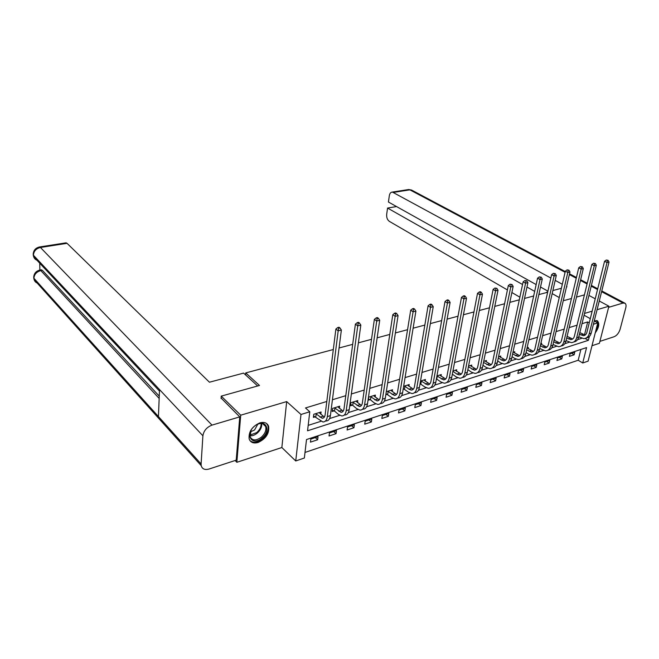<?xml version="1.0" encoding="UTF-8"?>
<svg xmlns="http://www.w3.org/2000/svg" width="659" height="659" viewBox="0 0 659 659"><rect width="100%" height="100%" fill="white"/><g stroke="black" fill="none" stroke-linecap="round" stroke-linejoin="round"><path stroke-width="0.99" d="M258.081 442.494C266.014 438.721 269.515 433.284 268.592 426.2C267.167 422.839 264.267 421.727 259.893 422.847C252.035 426.455 248.459 431.81 249.151 438.927C250.552 442.535 253.526 443.721 258.081 442.494M595.234 332.919C598.916 327.737 599.69 323.742 597.556 320.933L594.319 320.686M593.438 324.236L597.771 322.894L588.1 361.148L582.721 362.985L586.576 347.59L306.517 439.537L304.351 458.021L295.734 460.962L300.99 414.478L309.779 411.768L307.547 430.788L588.388 340.324L589.352 336.502M235.139 460.509L236.845 462.305L281.854 447.527L295.734 460.962M591.996 345.72L599.41 343.29L608.908 306.213L597.079 309.714M305.002 452.436L578.207 360.242L582.721 362.985M221.07 398.514L221.243 396.125L240.716 415.195L236.845 462.305M588.94 295.405L595.225 298.807M599.262 300.99L608.908 306.213M221.243 396.125L259.498 385.466L245.749 372.92L245.585 374.913M245.749 372.92L333.306 349.525M339.064 347.985L352.68 344.352M358.389 342.828L371.503 339.319M377.154 337.812L389.782 334.434M395.392 332.935L407.559 329.689M413.111 328.207L424.841 325.068M430.343 323.602L441.654 320.579M447.115 319.121L458.021 316.205M463.425 314.763L473.945 311.946M479.307 310.513L489.464 307.802M494.777 306.386L504.572 303.766M509.844 302.357L519.3 299.829M524.523 298.436L533.658 295.99M538.84 294.606L547.662 292.25M578.207 360.242L580.884 349.451M574.755 352.236L570.035 353.784L569.409 356.371L574.129 354.806L574.755 352.236M562.399 356.297L557.572 357.886L556.954 360.498L561.781 358.9L562.399 356.297M549.763 360.457L544.828 362.088L544.219 364.715L549.153 363.076L549.763 360.457M536.83 364.715L531.78 366.379L531.179 369.032L536.228 367.36L536.83 364.715M523.592 369.073L518.419 370.77L517.834 373.455L522.999 371.742L523.592 369.073M510.041 373.529L504.745 375.276L504.168 377.978L509.456 376.223L510.041 373.529M496.161 378.093L490.733 379.881L490.172 382.615L495.593 380.82L496.161 378.093M481.943 382.772L476.383 384.601L475.831 387.36L481.391 385.523L481.943 382.772M467.379 387.566L461.679 389.444L461.135 392.229L466.836 390.342L467.379 387.566M452.445 392.484L446.596 394.403L446.077 397.22L451.917 395.285L452.445 392.484M437.131 397.517L431.134 399.494L430.632 402.336L436.62 400.351L437.131 397.517M421.43 402.69L415.277 404.708L414.791 407.583L420.928 405.549L421.43 402.69M405.318 407.987L399.008 410.063L398.53 412.962L404.832 410.878L405.318 407.987M388.777 413.432L382.302 415.557L381.849 418.49L388.316 416.348L388.777 413.432M371.8 419.017L365.152 421.2L364.715 424.165L371.363 421.966L371.8 419.017M354.369 424.75L347.532 426.999L347.12 429.998L353.941 427.732L354.369 424.75M336.452 430.648L329.426 432.955L329.039 435.986L336.049 433.663L336.452 430.648M318.042 436.703L310.817 439.083L310.455 442.14L317.663 439.751L318.042 436.703M584.467 334.994L587.696 321.946L582.004 323.684M577.053 325.192L569.187 327.589M564.195 329.113L556.056 331.592M551.031 333.124L542.612 335.686M537.538 337.235L528.831 339.887M523.724 341.444L514.712 344.196M509.555 345.761L500.23 348.603M495.041 350.193L485.378 353.133M480.147 354.731L470.147 357.771M464.867 359.386L454.512 362.541M449.191 364.163L438.466 367.434M433.103 369.065L421.982 372.459M416.57 374.106L405.054 377.615M399.601 379.279L387.649 382.92M382.154 384.592L369.765 388.373M364.221 390.062L351.362 393.983M345.769 395.688L332.433 399.749M326.798 401.471L305.496 407.962L309.779 411.768M308.181 425.368L320.949 421.307M329.574 418.556L339.723 415.327M348.356 412.583L357.977 409.519M366.61 406.768L375.737 403.868M384.37 401.117L393.019 398.365M401.644 395.622L409.84 393.011M418.457 390.268L426.216 387.797M434.833 385.062L442.181 382.722M450.781 379.979L457.733 377.772M466.317 375.037L472.89 372.945M481.465 370.218L487.676 368.241M496.227 365.514L502.092 363.653M510.626 360.934L516.162 359.171M524.679 356.461L529.894 354.806M538.387 352.104L543.304 350.539M551.772 347.837L556.394 346.37M564.837 343.685L569.187 342.301M577.605 339.616L581.683 338.322M575.192 332.869L574.549 335.505M567.168 336.403L567.333 335.316M554.45 340.398L554.721 339.245L554.235 339.393M541.434 344.5L541.706 343.298L540.817 343.57M528.114 348.693L528.386 347.441L527.068 347.853M514.465 352.985L514.745 351.692L512.982 352.236M500.486 357.392L500.766 356.041L498.542 356.733M486.161 361.906L486.449 360.498L483.731 361.346M471.482 366.536L471.77 365.07L468.541 366.075M456.432 371.289L456.72 369.757L452.947 370.926M440.995 376.165L441.291 374.559L436.95 375.91M425.162 381.166L425.45 379.493L420.516 381.026M420.014 383.966L420.434 383.835M408.909 386.306L409.198 384.551L403.637 386.281M403.151 389.255L404.082 388.967M392.229 391.586L392.517 389.749L386.298 391.685M385.828 394.683L387.286 394.23M375.095 397.015L375.383 395.079L368.669 397.171L368.224 400.211L370.045 399.634M357.491 402.6L357.779 400.565L350.876 402.707L350.456 405.779L352.326 405.194M339.401 408.349L339.682 406.191L332.589 408.399L332.194 411.504L334.113 410.903M320.801 414.264L321.081 411.982L313.791 414.256L313.412 417.394L315.389 416.776M281.854 447.527L286.681 401.586L240.716 415.195M286.681 401.586L300.99 414.478M587.696 321.946L589.253 322.828M584.088 315.2L590.283 318.684M594.261 320.925L597.771 322.894M592.153 311.172L584.525 313.429M563.453 299.911L564.433 300.463L571.46 298.502M576.485 297.102L584.418 294.886M559.252 297.563L552.176 293.609M585.159 338.438L588.388 340.324M571.6 353.273L574.129 354.806M559.252 357.335L561.781 358.9M546.624 361.494L549.153 363.076M533.708 365.745L536.228 367.36M520.486 370.094L522.999 371.742M506.952 374.551L509.456 376.223M493.089 379.106L495.593 380.82M478.887 383.777L481.391 385.523M464.34 388.563L466.836 390.342M449.43 393.472L451.917 395.285M434.149 398.497L436.62 400.351M418.473 403.662L420.928 405.549M402.394 408.951L404.832 410.878M385.886 414.379L388.316 416.348M368.949 419.956L371.363 421.966M351.552 425.681L353.941 427.732M333.676 431.563L336.049 433.663M315.315 437.601L317.663 439.751M579.434 334.171L583.24 335.67C585.068 335.546 586.279 334.459 586.872 332.416L604.558 261.293L606.272 260.025L608.068 260.313L606.272 260.025M579.813 332.622L585.167 335.052M608.068 260.313L609.048 262.018L607.03 262.529L589.22 333.775C588.33 336.823 586.518 338.454 583.783 338.644L578.791 336.807M609.048 262.018L591.197 333.149C590.39 335.991 588.734 337.606 586.23 337.985M607.26 260.519L607.03 262.529L604.558 261.293M594.542 321.081L596.84 322.375M597.227 325.052L596.461 328.075M595.802 330.678C598.364 326.081 598.701 322.712 596.807 320.579L596.683 320.488M254.654 426.052C264.745 417.32 272.2 429.989 261.977 438.054C252.109 446.835 244.209 434.339 254.654 426.052M251.112 430.269L250.091 436.695C252.224 440.772 255.964 440.953 261.31 437.222C265.075 433.737 266.524 430.162 265.651 426.513C264.012 423.111 260.898 422.567 256.302 424.857M250.395 431.859L254.572 429.981L257.85 424.099M249.975 440.624C253.328 443.276 257.504 442.708 262.513 438.935C267.192 434.594 268.979 430.154 267.883 425.623L266.475 423.407M547.085 292.407L546.64 292.53M546.715 292.201L547.736 291.921M552.876 290.553L561.394 288.28M566.493 286.92L566.962 286.797L566.567 286.583M562.325 284.268L555.183 280.38M550.866 278.032L392.377 192.066C390.771 192.156 389.757 193.351 389.329 195.665L388.431 202.033L536.154 284.581M547.909 291.154L540.52 287.019M608.628 307.333L623.01 303.058L625.045 303.272C626.066 304.112 626.305 305.661 625.753 307.91L620.094 329.311C618.875 333.026 616.898 335.497 614.172 336.716L599.904 341.378M396.529 206.555L387.566 208.063L386.676 214.348C386.446 217.528 387.335 219.859 389.354 221.366L507.414 289.944M519.869 297.176L511.886 292.538M387.566 208.063L522.554 284.523M526.978 287.027L534.671 291.385M539.013 293.848L539.869 294.334M257.669 385.976L243.608 373.101L209.447 382.22L67.053 243.328L40.43 247.479L212.009 425.113L239.752 416.875L221.103 398.044M212.009 425.113C206.778 427.156 203.738 430.714 202.898 435.797L159.519 389.584L158.44 416.562L201.102 463.961L202.898 435.797M201.102 463.961L201.209 465.658C202.214 469.035 204.825 470.164 209.027 469.035L236.21 460.155L239.752 416.875M39.738 263.213L39.869 270.033M65.612 242.907L67.053 243.328M40.973 269.877L42.398 270.363L159.256 396.15M42.398 270.363L39.392 270.165M159.165 398.431L40.858 270.627C36.607 271.739 34.293 274.276 33.914 278.255L33.741 276.36M39.005 247.067L40.43 247.479C36.097 248.558 33.757 251.137 33.411 255.214L33.222 253.402M566.707 337.96L570.735 339.632C572.556 339.509 573.758 338.413 574.343 336.354L591.807 264.506L593.528 263.229L595.349 263.526L593.528 263.229M567.086 336.354L572.679 338.99M595.349 263.526L596.337 265.248L594.278 265.766L576.691 337.738C575.818 340.818 574.014 342.449 571.287 342.639L566.065 340.621M596.337 265.248L578.717 337.095C577.91 339.978 576.254 341.601 573.75 341.963M594.517 263.732L594.278 265.766L591.807 264.506M553.667 341.832L557.934 343.677C559.755 343.561 560.949 342.466 561.526 340.382L578.734 267.801L580.472 266.508L582.309 266.813L580.472 266.508M554.054 340.159L559.895 343.026M582.309 266.813L583.322 268.551L581.205 269.086L563.865 341.79C563 344.904 561.213 346.543 558.494 346.725L553.041 344.517M583.322 268.551L565.941 341.131C565.142 344.056 563.486 345.695 560.966 346.041M581.46 267.027L581.205 269.086L578.734 267.801M540.314 345.777L544.828 347.82C546.64 347.713 547.827 346.609 548.395 344.509L565.348 271.178L567.094 269.877L568.948 270.182L567.094 269.877M540.709 344.047L546.805 347.153M568.948 270.182L569.986 271.936L567.819 272.488L550.743 345.942C549.886 349.081 548.107 350.736 545.397 350.901L539.705 348.487M569.986 271.936L552.868 345.267C552.069 348.24 550.413 349.888 547.884 350.209M568.083 270.396L567.819 272.488L565.348 271.178M526.64 349.814L531.401 352.071C533.213 351.964 534.391 350.852 534.951 348.735L551.624 274.646L553.379 273.328L555.257 273.633L553.379 273.328M527.052 347.96L533.403 351.379M555.257 273.633L556.311 275.413L554.095 275.981L537.291 350.193C536.451 353.364 534.68 355.028 531.978 355.185L528.469 354.089L526.03 352.549M556.311 275.413L539.474 349.509C538.683 352.516 537.019 354.171 534.49 354.476M554.367 273.856L554.095 275.981L551.624 274.646M512.62 353.924L517.653 356.42C519.457 356.321 520.635 355.201 521.178 353.059L537.555 278.197L539.317 276.862L541.22 277.175L539.317 276.862M513.303 352.137L519.671 355.703M541.22 277.175L542.299 278.971L540.018 279.556L523.518 354.55C522.686 357.755 520.931 359.427 518.238 359.567L514.737 358.447L512.027 356.692M542.299 278.971L525.75 353.842C524.968 356.906 523.304 358.57 520.767 358.85M540.306 277.406L540.018 279.556L537.555 278.197M498.253 358.134L503.567 360.868C505.362 360.786 506.532 359.666 507.068 357.499L523.122 281.838L524.894 280.487L526.821 280.808L524.894 280.487M499.291 356.503L505.601 360.143M526.821 280.808L527.917 282.629L525.577 283.222L509.399 359.015C508.583 362.252 506.837 363.933 504.16 364.065L500.675 362.911L497.669 360.926M527.917 282.629L511.689 358.29C510.914 361.396 509.25 363.076 506.705 363.331M525.882 281.039L525.577 283.222L523.122 281.838M483.517 362.425L489.135 365.44C490.914 365.358 492.075 364.229 492.602 362.046L508.311 285.569L510.099 284.21L512.043 284.531L510.099 284.21M484.942 360.967L491.186 364.682M512.043 284.531L513.163 286.377L510.766 286.986L494.925 363.595C494.126 366.865 492.397 368.554 489.736 368.669L486.26 367.483L482.948 365.243M513.163 286.377L497.273 362.854C496.507 366.009 494.851 367.697 492.298 367.92M511.079 284.77L510.766 286.986L508.311 285.569M468.401 366.808L474.332 370.119C476.103 370.053 477.248 368.916 477.767 366.709L493.113 289.408L494.909 288.032L496.878 288.354L494.909 288.032M470.221 365.556L476.399 369.337M496.878 288.354L498.023 290.224L495.56 290.85L480.081 368.29C479.307 371.585 477.594 373.291 474.941 373.389L471.482 372.17L467.841 369.658M498.023 290.224L482.487 367.524C481.737 370.737 480.081 372.434 477.52 372.623M495.889 288.609L495.56 290.85L493.113 289.408M452.881 371.281L456.868 374.09L459.15 374.922C460.913 374.864 462.05 373.719 462.552 371.487L477.511 293.346L479.315 291.953L480.287 292.538L481.301 292.283L480.329 291.698L479.315 291.953M455.13 370.251L461.234 374.114M481.301 292.283L482.479 294.169L479.95 294.812L464.859 373.101C464.101 376.437 462.404 378.151 459.768 378.233L456.325 376.981L452.346 374.164M482.479 294.169L467.33 372.319C466.58 375.581 464.933 377.294 462.363 377.45M480.287 292.538L479.95 294.812L477.511 293.346M436.942 375.951L443.581 379.848C445.327 379.798 446.448 378.653 446.942 376.396L461.481 297.39L463.293 295.982L464.266 296.583L465.312 296.319L464.34 295.718L463.293 295.982M439.66 375.07L445.682 379.007M465.312 296.319L466.514 298.23L463.911 298.889L449.24 378.044C448.499 381.413 446.818 383.134 444.207 383.2L440.78 381.907L436.423 378.859M466.514 298.23L451.769 377.245C451.036 380.556 449.389 382.278 446.818 382.401M464.266 296.583L463.911 298.889L461.481 297.39M437.296 376.091L436.777 378.999M420.936 380.894L427.592 384.897C429.33 384.864 430.434 383.711 430.92 381.429L445.014 301.542L446.835 300.117L447.807 300.735L448.878 300.463L447.906 299.853L446.835 300.117M423.778 380.012L429.717 384.032M448.878 300.463L450.105 302.399L447.436 303.074L433.21 383.11C432.485 386.52 430.821 388.25 428.235 388.299L424.833 386.973L420.063 383.686M450.105 302.399L435.805 382.294C435.088 385.672 433.433 387.393 430.862 387.476M447.807 300.735L447.436 303.074L445.014 301.542M421.348 381.067L420.846 383.999M404.56 385.993L408.951 389.189L411.191 390.087C412.905 390.062 414 388.901 414.47 386.602L428.086 305.809L429.923 304.376L430.887 305.002L431.983 304.722L431.019 304.096L429.923 304.376M407.484 385.087L413.325 389.181M431.983 304.722L433.243 306.682L430.5 307.374L416.743 388.316C416.043 391.759 414.404 393.497 411.834 393.53L408.456 392.163L403.259 388.621M433.243 306.682L419.412 387.476C418.704 390.911 417.065 392.649 414.495 392.682L414.47 392.69M430.887 305.002L430.5 307.374L428.086 305.809M404.98 386.166L404.494 389.131M387.756 391.224L394.337 395.416C396.043 395.408 397.122 394.239 397.566 391.916L410.689 310.2L412.526 308.75L413.49 309.384L414.618 309.104L413.663 308.461L412.526 308.75M390.754 390.293L396.496 394.469M414.618 309.104L415.903 311.081L413.078 311.806L399.832 393.67C399.156 397.146 397.542 398.893 394.996 398.909L391.644 397.501L385.985 393.678M415.903 311.081L402.575 392.797C401.891 396.273 400.277 398.02 397.723 398.036L397.599 398.077M413.49 309.384L413.078 311.806L410.689 310.2M388.167 391.405L387.706 394.403M370.49 396.603L377.03 400.894C378.711 400.894 379.773 399.725 380.21 397.369L392.789 314.714L394.634 313.247L395.589 313.898L396.751 313.61L395.795 312.959L394.634 313.247M373.571 395.647L379.197 399.898M396.751 313.61L398.069 315.612L395.161 316.353L382.459 399.165C381.8 402.674 380.218 404.428 377.698 404.428L374.378 402.978L370.457 399.815L368.406 398.942M398.069 315.612L385.276 398.275C384.617 401.776 383.027 403.53 380.498 403.53L380.268 403.605M395.589 313.898L395.161 316.353L392.789 314.714M370.91 396.776L370.457 399.815M352.754 402.122L359.237 406.521C360.901 406.537 361.948 405.351 362.359 402.978L374.37 319.368L376.223 317.877L377.17 318.544L378.365 318.248L377.418 317.58L376.223 317.877M355.918 401.142L361.429 405.466M378.365 318.248L379.716 320.274L376.726 321.04L364.6 404.807C363.966 408.366 362.409 410.129 359.921 410.104L356.626 408.605L352.746 405.376L350.637 404.461M379.716 320.274L367.491 403.893C366.857 407.443 365.292 409.206 362.804 409.181L362.458 409.297M377.17 318.544L376.726 321.04L374.37 319.368M353.166 402.303L352.746 405.376M334.517 407.806L340.95 412.303C342.598 412.336 343.619 411.15 344.014 408.745L355.399 324.146L357.269 322.646L358.208 323.33L359.443 323.017L358.504 322.333L357.269 322.646M337.77 406.792L343.15 411.191M359.443 323.017L360.827 325.076L357.746 325.859L346.23 410.623C345.629 414.214 344.097 415.986 341.642 415.936L338.388 414.396L334.533 411.084L332.367 410.137M360.827 325.076L349.204 409.676C348.603 413.259 347.071 415.03 344.608 414.989L344.146 415.137M358.208 323.33L357.746 325.859L355.399 324.146M334.937 407.987L334.533 411.084M315.768 413.638L322.144 418.251C323.758 418.3 324.763 417.106 325.142 414.676L335.876 329.072L337.746 327.556L338.677 328.256L339.945 327.935L339.014 327.235L337.746 327.556M319.121 412.6L324.352 417.073M339.945 327.935L341.37 330.019L338.191 330.826L327.334 416.595C326.765 420.228 325.266 422.007 322.844 421.941L313.585 415.969M341.37 330.019L330.398 415.623C329.821 419.248 328.322 421.027 325.892 420.961L325.307 421.15M338.677 328.256L338.191 330.826L335.876 329.072M316.188 413.827L315.809 416.966M582.877 334.401L580.9 335.027M591.197 333.149L589.22 333.775M261.73 423.473C262.035 426.925 260.519 430.162 257.183 433.177C254.72 435.154 252.298 436.027 249.893 435.805M249.835 435.171L256.68 432.609C259.835 429.783 261.302 426.727 261.104 423.432M623.01 303.058L601.601 291.682M597.54 289.523L591.205 286.163M587.078 283.963L580.472 280.462M576.263 278.23L569.376 274.564M565.092 272.291L409.882 189.85L393.53 192.403M565.257 271.566L411.957 190.262L407.88 189.66M33.222 254.984L33.65 256.713L33.411 255.214L159.519 389.584M159.462 391.075L33.65 256.713C34.416 258.913 36.023 260.214 38.477 260.618M158.44 416.562L33.914 278.255L34.128 279.671C34.812 281.755 36.303 283.016 38.609 283.469M570.414 338.322L568.396 338.965M578.717 337.095L576.691 337.738M557.671 342.342L555.595 342.993M565.941 341.131L563.865 341.79M544.614 346.453L542.497 347.12M552.868 345.267L550.743 345.942M531.253 350.662L529.078 351.346M539.474 349.509L537.291 350.193M517.562 354.97L515.338 355.679M525.75 353.842L523.518 354.55M503.542 359.394L501.26 360.111M511.689 358.29L509.399 359.015M489.167 363.916L486.828 364.658M497.273 362.854L494.925 363.595M474.439 368.562L472.042 369.312M482.487 367.524L480.081 368.29M459.331 373.315L456.868 374.09M467.33 372.319L464.859 373.101M443.828 378.2L441.308 378.991M451.769 377.245L449.24 378.044M427.93 383.208L425.343 384.024M435.805 382.294L433.21 383.11M411.611 388.349L408.951 389.189M419.412 387.476L416.743 388.316M394.848 393.629L392.121 394.486M402.575 392.797L399.832 393.67M377.632 399.049L374.831 399.931M385.276 398.275L382.459 399.165M359.946 404.626L357.063 405.532M367.491 403.893L364.6 404.807M341.757 410.351L338.8 411.282M349.204 409.676L346.23 410.623M323.058 416.241L320.01 417.196M330.398 415.623L327.334 416.595M597.556 320.933L596.873 320.546M585.126 335.077L583.24 335.67M262.686 423.671L265.651 426.513M569.541 273.839L576.436 277.497M580.645 279.729L587.251 283.23M591.387 285.421L597.721 288.782M601.791 290.94L624.608 303.041M392.377 192.066L408.712 189.528L411.578 190.056M41.525 269.786L39.977 270.05C35.8 271.088 33.708 273.732 33.716 277.999L34.128 279.671L201.209 465.658M33.214 254.975C33.197 250.634 35.322 247.957 39.598 246.952L66.188 242.817M572.613 339.039L570.735 339.632M559.804 343.084L557.934 343.677M546.69 347.235L544.828 347.82M533.263 351.478L531.401 352.071M519.506 355.835L517.653 356.42M505.412 360.292L503.567 360.868M490.963 364.855L489.135 365.44M476.144 369.542L474.332 370.119M460.954 374.353L459.15 374.922M445.36 379.279L443.581 379.848M429.363 384.337L427.592 384.897M412.938 389.535L411.191 390.087M396.075 394.873L394.337 395.416M378.744 400.351L377.03 400.894M360.926 405.985L359.237 406.521M342.614 411.776L340.95 412.303M323.783 417.732L322.144 418.251"/></g></svg>
